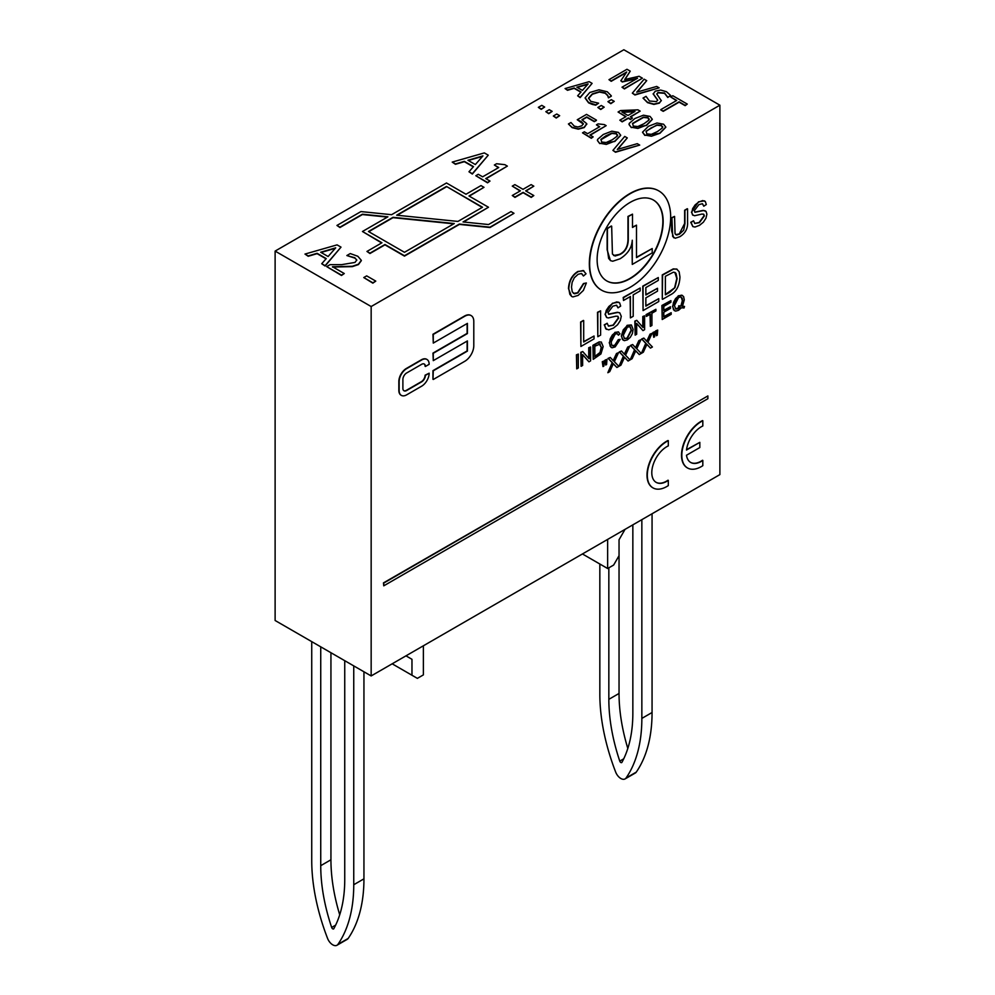 <?xml version="1.0" encoding="UTF-8"?>
<svg xmlns="http://www.w3.org/2000/svg" width="995" height="995" viewBox="0 0 995 995"><rect width="100%" height="100%" fill="white"/><g stroke="black" fill="none" stroke-linecap="round" stroke-linejoin="round"><path stroke-width="1.49" d="M336.982 945.25A8.482 4.9 -120 0 0 337.952 944.342A169.772 98.02 -120 0 0 353.747 884.729L363.946 878.846A169.772 98.02 60 0 1 348.163 938.459A8.482 4.9 60 0 1 347.193 939.355L336.982 945.25A8.482 4.9 -120 0 1 327.529 938.322A169.772 98.02 -120 0 1 311.733 860.476L311.733 641.626M353.747 665.891L353.747 884.729M344.743 660.692L344.743 879.543A157.036 90.669 60 0 1 333.822 928.683A1.692 0.983 60 0 1 333.586 928.932A1.692 0.983 60 0 1 331.658 927.439A157.036 90.669 60 0 1 320.738 865.675L320.738 646.825M330.937 652.72L330.937 859.779A157.036 90.669 -120 0 0 339.718 914.803M363.946 878.846L363.946 671.774M625.084 778.911A8.482 4.9 -120 0 0 626.054 778.015A169.772 98.02 -120 0 0 641.85 718.402L652.061 712.507A169.772 98.02 60 0 1 636.265 772.12A8.482 4.9 60 0 1 635.295 773.028L625.084 778.911A8.482 4.9 -120 0 1 615.631 771.996A169.772 98.02 -120 0 1 599.836 694.149L599.836 564.003M641.85 519.651L641.85 718.402M632.845 524.85L632.845 713.204A157.036 90.669 60 0 1 621.925 762.344A1.692 0.983 60 0 1 621.688 762.593A1.692 0.983 60 0 1 619.761 761.1A157.036 90.669 60 0 1 608.84 699.336L608.84 567.822M625.047 529.352L619.039 539.75L619.039 693.453A157.036 90.669 -120 0 0 627.82 748.464M652.061 712.507L652.061 513.756M619.039 555.695L613.641 565.048L607.634 568.518L607.634 539.402M582.436 553.954L607.634 568.518M423.372 645.792L423.372 674.896L417.365 678.366L392.167 663.802M411.967 675.244L411.967 659.299L405.972 655.842L411.967 659.299M371.16 675.941L719.882 474.603L719.882 105.196L371.16 306.535L371.16 675.941L275.117 620.494L275.117 251.088L623.84 49.75L719.882 105.196M656.426 335.713L655.717 330.862L657.695 330.066L656.028 331.036L656.426 335.713L657.309 335.215L657.695 330.066M663.814 316.609L671.177 312.691L663.814 316.957L663.814 312.243L670.456 308.4L670.456 306.758L663.814 310.602L663.814 306.36L670.904 302.269L670.904 300.627L662.222 305.652L662.222 319.507L671.177 314.333L671.177 312.691M662.222 319.507L661.911 305.477L670.904 300.627M663.814 310.253L670.456 306.758M653.703 337.28L652.994 332.442L654.971 331.646L653.292 332.616L653.703 337.28L654.598 336.77L654.971 331.646M650.332 326.372L651.924 325.452L651.924 313.226L655.892 310.938L655.892 309.296L646.377 314.793L646.377 316.422L650.332 314.146L650.332 326.372L650.033 314.32M646.377 316.422L646.078 314.619L655.892 309.296M650.469 348.101L652.421 346.981L647.919 342.305L652.086 333.313L650.357 334.308L646.999 341.496L643.84 338.064L641.962 339.158L646.053 343.474L641.414 353.337L643.317 352.23L646.924 344.345L650.469 348.101L646.626 344.171M641.414 353.337L645.755 343.3L641.663 338.984L643.84 338.064M646.7 341.322L650.058 334.133L652.086 333.313M642.981 330.614L644.611 329.668L644.611 315.813L643.093 316.684L643.093 327.566L636.775 320.328L635.158 321.273L635.158 335.128L636.676 334.258L636.676 323.375L642.981 330.614L636.676 323.549M635.158 335.128L634.847 321.099L636.775 320.328M642.795 327.231L642.795 316.509L644.611 315.813M639.275 354.568L641.228 353.436L636.738 348.76L640.892 339.768L639.163 340.763L635.805 347.951L632.658 344.531L630.768 345.613L634.86 349.929L630.221 359.792L632.136 358.685L635.743 350.812L639.275 354.568L635.432 350.638M630.221 359.792L634.561 349.755L630.469 345.439L632.658 344.531M635.506 347.777L638.865 340.588L640.892 339.768M593.231 359.332L600.918 353.959L603.157 346.596L601.266 342.031L599.5 342.056L593.231 345.476L593.231 359.332L592.933 345.302L599.201 341.882L601.415 342.093M628.094 361.023L630.034 359.904L625.544 355.227L629.711 346.235L627.982 347.23L624.624 354.419L621.465 350.986L619.574 352.081L623.666 356.397L619.027 366.26L620.942 365.153L624.549 357.267L628.094 361.023L624.251 357.093M619.027 366.26L623.367 356.222L619.276 351.907L621.465 350.986M624.325 354.245L627.683 347.056L629.711 346.235M588.94 361.819L590.57 360.874L590.57 347.019L589.052 347.889L589.052 358.772L582.734 351.533L581.105 352.479L581.105 366.334L582.622 365.463L582.622 354.581L588.94 361.819L582.622 354.755M581.105 366.334L580.806 352.305L582.734 351.533M588.741 358.424L588.741 347.715L590.57 347.019M616.9 367.491L618.853 366.359L614.35 361.683L618.517 352.69L616.788 353.685L613.43 360.874L610.271 357.454L608.393 358.536L612.485 362.852L607.846 372.715L609.748 371.608L613.355 363.735L616.9 367.491L613.057 363.561M607.846 372.715L612.174 362.678L608.094 358.362L610.271 357.454M613.131 360.7L616.49 353.511L618.517 352.69M576.727 368.859L576.428 354.829L578.319 354.083L576.727 355.004L576.727 368.859L578.319 367.939L578.319 354.083M605.706 365.003L605.01 360.14L606.975 359.357L605.308 360.314L605.706 365.003L606.589 364.493L606.975 359.357M573.406 293.388L577.61 292.766L583.431 283.563L586.366 282.978L583.729 283.737L577.908 292.94L574.538 293.811L572.249 291.871L571.503 287.182L572.125 282.418L574.289 277.767L578.12 274.284L581.428 273.513L583.443 276.001L586.03 273.787L583.194 270.503L578.182 271.635C572.324 275.267 569.19 280.976 568.792 288.774L569.837 294.309L571.677 296.473L572.909 296.92L578.132 295.416L583.393 290.416L586.366 282.978M571.528 296.386L568.493 288.6C568.891 280.801 572.025 275.093 577.884 271.461L583.841 270.752M583.443 276.001L581.727 273.625M602.995 366.57L602.274 361.72L604.251 360.924L602.584 361.894L602.995 366.57L603.89 366.048L604.251 360.924M656.041 482.289A21.218 12.251 120 0 0 668.006 480.212L668.304 480.374A21.218 12.251 -60 0 1 656.19 482.388A21.218 12.251 -60 0 1 653.242 464.404A21.218 12.251 -60 0 1 668.304 445.897L668.304 440.685A27.586 15.932 120 0 0 649.088 464.827A27.586 15.932 120 0 0 653.018 487.898A27.586 15.932 120 0 0 668.304 485.597L668.304 480.374M652.869 487.811A27.586 15.932 -60 0 1 652.708 487.724A27.586 15.932 -60 0 1 648.79 464.653A27.586 15.932 -60 0 1 668.006 440.511L668.304 440.685M623.206 340.24L621.34 336.012L627.086 325.34L631.265 324.942M401.184 395.289A10.609 6.132 -60 0 1 401.035 395.202A10.609 6.132 -60 0 1 398.846 390.351L398.846 381.471A10.609 6.132 -60 0 1 406.346 368.473L421.345 359.804A10.609 6.132 -60 0 1 426.656 359.282A10.609 6.132 -60 0 1 426.805 359.369M425.4 366.483L429.156 364.319A10.609 6.132 120 0 0 426.954 359.456A10.609 6.132 120 0 0 421.644 359.979L406.644 368.647A10.609 6.132 120 0 0 399.144 381.645L399.144 390.525A10.609 6.132 120 0 0 401.333 395.376A10.609 6.132 120 0 0 406.644 394.853L421.644 386.184A10.609 6.132 120 0 0 429.156 373.2L425.4 375.364A5.311 3.06 -60 0 1 421.644 381.856L406.644 390.525A5.311 3.06 -60 0 1 403.995 390.786A5.311 3.06 -60 0 1 402.888 388.361L402.888 379.481A5.311 3.06 -60 0 1 406.644 372.976L421.644 364.319A5.311 3.06 -60 0 1 424.305 364.046A5.311 3.06 -60 0 1 425.4 366.483L425.101 366.309A5.311 3.06 120 0 0 424.144 363.971M403.846 390.687A5.311 3.06 120 0 0 406.346 390.351L421.345 381.682A5.311 3.06 120 0 0 425.101 375.19L429.156 373.2M618.392 335.178L619.96 333.835L618.243 331.857L615.221 332.541L612.298 335.054L610.258 338.686L609.537 342.877L610.184 346.235L612.037 347.802L615.184 346.894L620.159 339.382L618.567 339.842L615.047 345.402L613.019 345.924L611.626 344.755L611.179 341.932L615.184 334.133L617.174 333.673L618.392 335.178L617.298 333.711M612.273 345.638L614.748 345.228L618.268 339.668L620.159 339.382M611.141 347.442L609.238 342.715L614.91 332.367L618.567 331.969M687.371 467.886A27.586 15.932 -60 0 1 687.222 467.799A27.586 15.932 -60 0 1 683.291 444.728A27.586 15.932 -60 0 1 702.52 420.587L702.818 420.761A27.586 15.932 120 0 0 683.602 444.902A27.586 15.932 120 0 0 687.52 467.973A27.586 15.932 120 0 0 702.818 465.672L702.818 460.449A21.218 12.251 -60 0 1 690.704 462.464A21.218 12.251 -60 0 1 686.488 455.25L699.821 447.551L699.821 442.352L686.488 450.051A21.218 12.251 -60 0 1 702.818 425.972L702.818 420.761M686.538 449.678L699.821 442.352M690.555 462.364A21.218 12.251 120 0 0 702.52 460.275L702.818 460.449M662.583 299.321L670.182 294.93C676.202 292.07 679.473 286.1 679.958 277.033L679.137 271.722L676.65 269.036L673.565 269.073L662.583 275.055L662.284 299.147L662.284 274.881L673.267 268.899L677.023 269.197M383.759 585.831L383.461 582.896L707.88 395.935L383.759 583.07L383.759 585.831L707.88 398.709L707.88 395.935M645.854 305.763L658.765 298.662L645.854 306.112L645.854 297.866L657.496 291.149L657.496 288.276L645.854 295.005L645.854 287.58L658.28 280.416L658.28 277.543L643.068 286.324L643.068 310.589L658.765 301.522L658.765 298.662M643.068 310.589L642.77 286.15L658.28 277.543M645.854 294.657L657.496 288.276M433.273 379.481L464.789 361.284A12.736 7.351 120 0 0 473.794 345.688L473.794 321.435A12.736 7.351 120 0 0 471.157 315.602A12.736 7.351 120 0 0 464.789 316.236L433.273 334.432L433.273 343.088L467.414 323.375L467.414 333.561L433.273 353.275L433.273 360.638L467.414 340.924L467.414 351.098L433.273 370.812L432.974 379.306L432.974 370.637L467.115 350.924L467.115 341.098M433.273 360.638L432.974 353.101L467.115 333.387L467.115 323.549M433.273 343.088L432.974 334.258L464.491 316.062A12.736 7.351 -60 0 1 470.859 315.427A12.736 7.351 -60 0 1 471.008 315.514M630.42 317.89L633.206 316.286L633.206 294.893L640.158 290.876L640.158 288.015L623.504 297.629L623.504 300.49L630.42 296.498L630.42 317.89L630.121 296.672M623.504 300.49L623.206 297.455L640.158 288.015M617.994 307.865L620.656 306.087L619.624 302.866L616.863 301.895L612.746 303.413L608.878 306.472L606.229 310.428L605.333 314.383L606.726 317.542L608.306 317.94L616.141 316.136L618.032 316.46L618.604 318.126L613.38 325.265L608.505 326.111L607.174 323.251L604.55 325.029L605.706 328.723L608.729 329.855L613.517 328.051L617.559 324.768L620.32 320.514L621.278 316.31L619.785 312.865L617.708 312.455L608.816 314.308L608.007 312.617L612.858 306.174L616.539 305.229L617.994 307.865L616.651 305.266M608.517 314.134L617.41 312.281L619.636 312.791M606.403 329.345L604.239 324.855L607.174 323.251M608.355 326.024L613.082 325.091L618.305 317.952L617.659 316.223M606.577 317.455L605.035 314.209L612.447 303.239L618.753 302.194M601.353 290.055A57.3 33.084 -60 0 1 601.204 289.968A57.3 33.084 -60 0 1 601.204 223.8A57.3 33.084 -60 0 1 658.491 190.729A57.3 33.084 -60 0 1 658.64 190.816M597.821 336.708L597.522 312.281L600.607 310.838L597.821 312.455L597.821 336.708L600.607 335.104L600.607 310.838M675.717 234.658L679.262 233.937L684.635 223.489L684.635 210.243L687.271 208.714L684.933 210.418L684.933 223.664L683.689 230.206L679.56 234.111L676.687 234.994L675.045 233.763L674.56 216.4L671.923 217.917L672.682 236.499L675.219 238.253L679.796 236.723C685.368 233.315 687.955 228.452 687.57 222.159L687.57 208.888M673.727 237.78L671.625 231.014L671.625 217.743L674.56 216.4M580.906 346.471L580.607 322.044L583.393 320.427L580.906 322.218L580.906 346.471L594.04 338.897L594.04 336.024L583.692 341.994L583.692 320.601M583.692 341.646L594.04 336.024M694.796 212.134L703.204 210.38L705.318 210.865M692.806 226.537L690.754 222.283L693.54 220.778L691.052 222.457L692.955 226.624L695.007 227.034L699.535 225.318L703.365 222.208L705.977 218.179L706.885 214.199L706.064 211.425L703.502 210.554L694.995 212.258M694.647 223.39L699.112 222.507L704.062 215.753L703.453 214.124M692.968 215.281L691.488 212.209L698.515 201.823L704.485 200.841M694.908 212.196L694.323 210.716L698.913 204.609L702.408 203.714L703.776 206.214L702.507 203.751M674.386 310.701L672.508 306.298L678.254 295.801L682.433 295.403M682.172 306.149L684.51 306.435L682.471 306.323L684.286 299.831L683.59 296.535L681.55 295.154L678.553 295.975L675.58 298.562L673.528 302.318L672.807 306.46L673.515 309.756L675.568 311.124L678.515 310.328L681.463 307.766L684.05 307.977L684.51 306.435M371.16 306.535L275.117 251.088M326.062 258.824L317.094 253.65L308.201 256.275L304.98 254.061L308.201 255.926L317.094 253.302L326.26 258.6L321.721 263.725L325.091 265.677L341.011 247.133L337.081 244.869L304.98 254.061M341.011 247.133L325.091 266.013L321.721 263.725M667.62 97.361L670.655 95.47L667.794 97.46L664.561 93.331L658.006 92.821L656.799 94.164M661.339 100.433L659.324 103.157L653.877 104.425L647.546 102.647L643.031 98.082L647.546 102.311L653.877 104.077L659.324 102.808L661.289 100.682L656.787 93.99L658.006 92.473L664.561 92.983L667.62 97.012M657.683 100.234L653.168 93.928M670.655 95.47L666.463 91.702L660.63 90.047L655.257 91.179L653.168 94.077M646.713 80.657L644.138 79.177L632.335 93.157L634.922 94.649L659.125 87.834L656.688 86.428L636.738 92.174L646.713 80.657L637.136 92.062M659.125 87.834L634.922 94.998L632.335 93.157M687.271 104.077L685.145 105.657L679.1 102.174L663.23 111.34L660.829 109.96L663.23 110.992L679.1 101.826L685.145 105.308L687.271 104.077L672.794 95.731L670.667 96.95L676.712 100.445L660.829 109.612M676.413 100.619L670.667 96.95M630.245 71.155L626.974 69.277L608.977 79.675L611.204 80.956L626.713 72.001L620.818 80.782L622.285 81.627L637.534 78.244L622.024 87.199L624.412 88.58L642.422 78.182L639.088 76.267L624.723 79.538L630.245 71.155L624.984 79.476M642.422 78.182L624.412 88.928L622.024 87.199M636.551 78.804L622.285 81.976L620.818 80.782M626.34 72.573L611.204 81.304L608.977 79.675M580.844 92.187L574.165 88.344L567.498 90.309L565.073 88.555L567.498 89.96L574.165 87.995L581.043 91.963L577.647 95.806L580.16 97.274L592.1 83.369L589.152 81.665L565.073 88.555M592.1 83.369L580.16 97.622L577.647 95.806M514.005 213.316L490 227.519L459.367 224.41L404.467 256.113L384.965 244.845L369.953 253.514L366.956 251.436L369.953 253.165L384.965 244.496L404.467 255.765L459.367 224.062L490 227.171L514.005 213.316L511.007 211.574L488.557 224.534L463.036 221.947L488.495 207.246L468.993 195.99L483.993 187.321L480.995 185.592L465.983 194.249L446.481 182.993L391.582 214.696L360.949 211.574L336.944 225.442L339.942 227.171L362.391 214.211L387.913 216.81L362.454 231.499L381.956 242.768L366.956 251.436M381.657 242.942L362.454 231.499M387.403 217.097L362.391 214.559L339.942 227.519L336.944 225.442M483.993 187.321L469.292 196.164M488.495 207.246L463.546 221.997M652.297 119.437L646.439 125.482L631.315 127.584L629.039 124.537M611.316 95.843L607.273 91.764L598.94 89.811L589.836 92.473L585.159 97.796L588.58 102.497L595.731 104.848L598.592 103.194L590.682 101.316L588.555 98.02L592.336 93.916L599.388 91.702L605.221 92.933L607.721 95.371L608.43 97.51L611.316 96.192L608.43 97.858L607.721 95.707L605.221 93.281L599.388 92.05L592.336 94.264L588.542 98.555M598.592 103.194L595.731 105.184L592.323 104.4L588.58 102.846L585.159 98.144M544.663 107.037L541.218 109.363L538.332 107.348L541.218 109.015L544.663 107.037L541.778 105.358L538.332 107.348M604.189 107.161L600.744 109.5L597.846 107.485L600.744 109.151L604.189 107.161L601.291 105.495L597.846 107.485M552.163 111.365L548.718 113.691L545.832 111.676L548.718 113.355L552.163 111.365L549.277 109.699L545.832 111.676M614.251 101.353L610.806 103.679L607.92 101.664L610.806 103.331L614.251 101.353L611.365 99.674L607.92 101.664M559.663 115.694L556.23 118.032L553.332 116.017L556.23 117.684L559.663 115.694L556.777 114.027L553.332 116.017M640.171 111.117L637.944 109.836L620.619 110.544L618.082 112.012L626.029 116.602L619.835 120.171L622.161 121.514L628.342 117.945L630.494 119.176L632.434 118.057L630.283 116.825L640.171 111.117L630.594 117M632.434 118.057L630.494 119.524L628.342 118.293L622.161 121.863L619.835 120.171M625.731 116.776L618.082 112.012M596.415 120.084L586.528 114.388L577.249 119.748L581.254 121.552L583.369 123.728L581.789 125.818L577.933 126.987L574.239 126.116L570.981 122.509L568.419 123.977L572.113 127.298L578.306 128.828L584.227 127.248L586.727 123.666L581.938 119.723L586.739 116.95L594.289 121.315L596.415 120.432L594.289 121.664L586.739 117.298L582.274 119.873M586.776 124.35L586.727 123.666M586.727 124.014L584.227 127.584L578.306 129.176L572.113 127.634L568.419 123.977M583.369 124.114L577.249 119.748M665.817 127.236L659.959 133.28L644.822 135.382L642.559 132.335M606.166 125.656L604.301 124.574L598.07 123.877L596.428 124.835L599.699 126.726L587.622 133.691L584.351 131.8L582.523 132.857L591.304 137.932L593.144 136.875L589.948 135.022L606.166 125.656L590.246 135.196M593.144 136.875L591.304 138.28L582.523 132.857M599.388 126.887L596.428 124.835M627.285 137.919L624.723 136.439L612.908 150.407L615.495 151.899L639.71 145.083L637.273 143.678L617.323 149.437L627.285 137.919L617.721 149.312M639.71 145.083L615.495 152.247L612.908 150.407M620.681 135.419L614.823 141.464L599.699 143.566L597.423 140.519M473.309 166.861L464.342 161.688L455.449 164.299L452.215 162.098L455.449 163.951L464.342 161.339L473.508 166.625L468.968 171.762L472.339 173.702L488.259 155.17L484.329 152.907L452.215 162.098M488.259 155.17L472.339 174.05L468.968 171.762M507.363 166.115L504.863 164.672L496.567 163.74L494.366 165.008L498.719 167.533L482.625 176.824L478.272 174.299L475.821 175.717L487.538 182.483L489.988 181.065L485.722 178.602L507.363 166.115L486.02 178.777M489.988 181.065L487.538 182.831L475.821 175.717M498.42 167.707L494.366 165.008M361.334 260.678L358.424 264.57L352.367 266.623L332.479 267.07M344.27 273.538L341.496 275.491L326.683 266.598L341.496 275.142L344.27 273.538L332.479 266.722L352.367 266.274L358.424 264.222L361.334 260.354L357.852 256.287L350.265 253.563L346.845 255.541L354.842 257.755L356.819 260.192M326.683 266.598L330.091 264.633L341.671 264.645L354.979 262.431L356.807 260.006L354.842 258.103L346.845 255.541M533.817 186.177L531.131 184.622L522.997 189.324L514.875 184.622L512.276 186.115L520.41 190.816L512.276 195.505L514.962 197.06L523.096 192.371L531.231 197.06L533.817 195.567L525.683 190.866L533.817 186.177L525.982 191.04M533.817 195.567L531.231 197.408L523.096 192.707L514.962 197.408L512.276 195.505M520.111 190.99L512.276 186.115M375.774 281.112L372.851 283.152L363.772 277.555L372.851 282.804L375.774 281.112L366.682 275.876L363.772 277.555M328.101 256.523L320.688 252.232L335.701 247.842L328.101 256.523M335.29 248.315L321.099 252.469M653.168 93.729L657.695 100.06L656.451 101.59L649.436 101.005L646.041 96.353L643.031 98.082M582.423 90.408L576.864 87.199L588.12 83.903L582.423 90.408M587.709 84.364L577.262 87.423M368.448 231.499L393.013 217.32L454.267 223.539L404.467 252.295L368.448 231.499M482.5 207.246L457.936 221.425L396.682 215.206L446.481 186.451L482.5 207.246M482.189 207.42L446.481 186.451M446.481 186.799L397.192 215.256M453.757 223.838L393.013 217.669L368.759 231.673M631.315 127.236L637.919 128.43L646.439 125.134L652.31 119.263L650.058 116.415L643.454 115.196L634.909 118.504L629.25 123.38L629.039 124.363L631.315 127.584M637.857 126.514L633.305 126.079L632.546 123.405L643.479 117.111L648.056 117.559L648.839 120.171L643.989 123.728L637.857 126.514M649.262 119.077L648.839 120.171M649.25 119.251L648.056 117.907L643.479 117.46L632.546 123.753M627.969 115.482L621.912 111.987L634.997 111.428L627.969 115.482M634.35 111.801L622.472 112.311M659.959 132.944L665.817 127.061L663.578 124.213L656.961 122.994L648.429 126.303L642.546 132.161L644.822 135.034L651.426 136.228L659.959 133.28M651.377 134.325L646.825 133.877L646.066 131.203L656.986 124.91L661.575 125.37L662.347 127.969L657.508 131.527L651.377 134.325M662.782 126.875L662.347 127.969M662.769 127.049L661.575 125.718L656.986 125.258L650.879 128.056L646.066 131.551M599.699 143.218L606.303 144.412L614.823 141.116L620.693 135.245L618.442 132.385L611.838 131.178L603.293 134.474L597.634 139.362L597.423 140.345L599.699 143.566M606.241 142.496L601.689 142.061L600.93 139.387L605.744 135.892L611.863 133.094L616.44 133.541L617.223 136.141L612.373 139.698L606.241 142.496M617.646 135.059L617.223 136.141M617.634 135.233L616.44 133.89L611.863 133.429L600.93 139.723M475.349 164.548L467.936 160.27L482.948 155.879L475.349 164.548M482.538 156.352L468.334 160.506M678.976 306L678.59 307.554L680.17 307.43L678.553 308.736L675.717 309.072L674.436 305.515L678.553 297.542L680.704 296.995L682.16 298.114L682.645 300.776L681.252 306.012L678.677 305.826L681.252 306.012M675.568 308.972L679.871 307.256M678.677 305.826L678.59 307.554M680.953 305.838L682.346 300.602L681.202 297.144M703.776 206.214L706.301 204.535L705.318 201.487L702.706 200.567L698.813 201.997L695.144 204.895L692.644 208.627L691.799 212.383L692.495 214.833L694.61 215.741L702.022 214.037L703.813 214.348L704.361 215.927L699.41 222.681L694.796 223.477L693.54 220.778M670.667 217.121A57.3 33.084 120 0 0 658.789 190.891A57.3 33.084 120 0 0 601.502 223.975A57.3 33.084 120 0 0 601.502 290.142A57.3 33.084 120 0 0 645.655 274.782A57.3 33.084 120 0 0 670.667 217.121M663.155 221.462A46.69 26.952 -60 0 1 642.782 268.439A46.69 26.952 -60 0 1 606.801 280.951A46.69 26.952 -60 0 1 606.801 227.034A46.69 26.952 -60 0 1 653.491 200.082A46.69 26.952 -60 0 1 663.155 221.462M606.651 280.864A46.69 26.952 120 0 0 642.583 268.165A46.69 26.952 120 0 0 662.857 221.288A46.69 26.952 120 0 0 653.342 199.995M665.369 294.843L665.369 276.311L673.379 272.195L675.033 272.506L676.015 273.401L677.097 278.625L674.996 287.58L669.859 292.256L665.369 294.843M665.369 294.495L674.996 287.58M674.697 287.418L676.799 278.451L674.871 272.419M621.639 336.186L622.323 339.245L624.35 340.663L627.385 339.855L630.295 337.317L632.385 333.586L633.118 329.395L631.415 325.029L627.385 325.514L623.243 329.855L621.34 336.012M623.28 335.265L627.397 327.081L630.183 326.758L631.489 330.315L627.372 338.288L624.437 338.536L623.28 335.265M624.4 338.499L627.074 338.113L631.178 330.153L630.034 326.683M599.4 343.835L601.515 347.516L600.321 352.64L594.823 356.782L594.823 346.198L600.333 344.009M594.823 356.434L600.022 352.466L601.216 347.342L599.089 343.661M610.395 260.553L607.124 249.733L607.124 228.464L611.353 226.014L607.435 228.639L607.435 249.907L608.641 258.426L610.544 260.64L612.721 261.237L620.047 258.787C627.745 253.949 631.825 247.78 632.273 240.243L632.273 264.409L631.974 242.419M613.592 255.528L619.375 254.421C625.345 251.648 628.206 246.063 627.982 237.668L627.982 216.425L632.509 214.149L628.28 216.599L628.28 237.842C628.504 246.238 625.644 251.822 619.674 254.596L615.072 256.013L612.422 254.036L611.664 226.188M632.509 227.109L636.501 225.156L632.509 227.457L632.509 214.149M636.501 257.27L652.21 248.551L636.501 257.618L636.501 225.156M632.273 264.409L652.21 252.904L652.21 248.551M335.638 925.139L331.658 927.439M330.937 859.779L320.738 865.675M348.163 938.459L337.952 944.342M623.741 758.799L619.761 761.1M619.039 693.453L608.84 699.336M636.265 772.12L626.054 778.015"/></g></svg>
